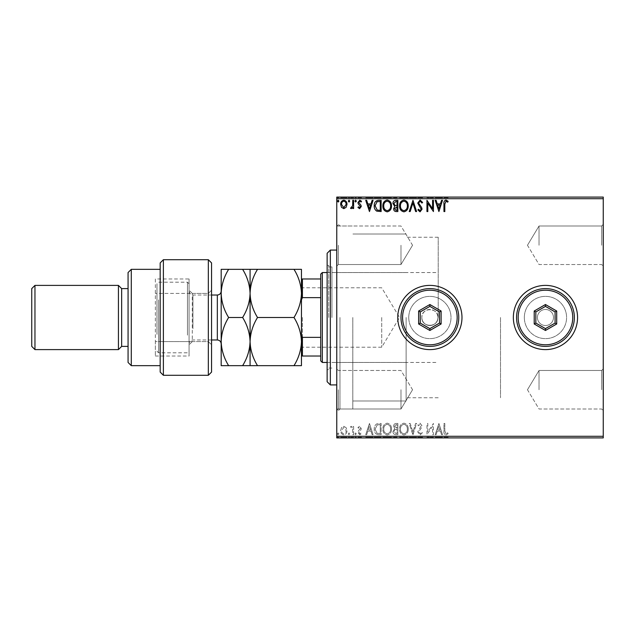 <?xml version="1.0" encoding="UTF-8"?>
<svg xmlns="http://www.w3.org/2000/svg" width="635" height="635" viewBox="0 0 635 635"><rect width="100%" height="100%" fill="white"/><g stroke="black" fill="none" stroke-linecap="round" stroke-linejoin="round"><path stroke-width="0.48" stroke-dasharray="3.17 2.38" d="M336.764 317.5L336.764 412.218L336.764 317.5M339.971 317.5L339.971 409.003L339.971 317.5M603.25 245.261L603.25 224.393L603.25 245.261M601.647 245.261L601.647 225.996L601.647 245.261M539.036 245.261L539.036 225.996L539.036 245.261M603.25 389.739L603.25 368.872L603.25 389.739M601.647 389.739L601.647 370.475L601.647 389.739M539.036 389.739L539.036 370.475L539.036 389.739M336.764 245.261L336.764 224.393L336.764 245.261M338.368 245.261L338.368 264.525L338.368 245.261M336.764 389.739L336.764 410.607L336.764 389.739M338.368 389.739L338.368 409.003L338.368 389.739M421.846 317.5A8.025 8.025 0 0 0 429.871 325.525A8.025 8.025 0 0 0 437.904 317.5A8.025 8.025 0 0 1 429.871 325.525A8.025 8.025 0 0 1 421.846 317.5C421.346 327.843 438.388 327.874 437.904 317.5C438.396 327.843 421.362 327.874 421.846 317.5C421.346 307.149 438.396 307.142 437.904 317.5C438.396 307.149 421.354 307.142 421.846 317.5A8.025 8.025 0 0 1 429.871 309.475A8.025 8.025 0 0 1 437.904 317.5A8.025 8.025 0 0 0 429.871 309.475A8.025 8.025 0 0 0 421.846 317.5M408.75 317.5A21.13 21.13 0 0 0 429.871 338.63A21.13 21.13 0 0 0 451.001 317.5A21.13 21.13 0 0 1 429.871 338.63A21.13 21.13 0 0 1 408.75 317.5A21.13 21.13 0 0 0 429.871 338.63A21.13 21.13 0 0 0 451.001 317.5A21.13 21.13 0 0 1 429.871 338.63A21.13 21.13 0 0 1 408.75 317.5A21.13 21.13 0 0 1 429.871 296.37A21.13 21.13 0 0 1 451.001 317.5A21.13 21.13 0 0 0 429.871 296.37A21.13 21.13 0 0 0 408.75 317.5A21.13 21.13 0 0 1 429.871 296.37A21.13 21.13 0 0 1 451.001 317.5A21.13 21.13 0 0 0 429.871 296.37A21.13 21.13 0 0 0 408.75 317.5M524.335 317.5A21.13 21.13 0 0 0 545.457 338.63A21.13 21.13 0 0 0 566.587 317.5A21.13 21.13 0 0 1 545.457 338.63A21.13 21.13 0 0 1 524.335 317.5A21.13 21.13 0 0 0 545.457 338.63A21.13 21.13 0 0 0 566.587 317.5A21.13 21.13 0 0 1 545.457 338.63A21.13 21.13 0 0 1 524.335 317.5A21.13 21.13 0 0 1 545.457 296.37A21.13 21.13 0 0 1 566.587 317.5A21.13 21.13 0 0 0 545.457 296.37A21.13 21.13 0 0 0 524.335 317.5A21.13 21.13 0 0 1 545.457 296.37A21.13 21.13 0 0 1 566.587 317.5A21.13 21.13 0 0 0 545.457 296.37A21.13 21.13 0 0 0 524.335 317.5M513.35 317.5A32.107 32.107 0 0 0 545.457 349.607A32.107 32.107 0 0 0 577.564 317.5A32.107 32.107 0 0 1 545.457 349.607A32.107 32.107 0 0 1 513.35 317.5A32.107 32.107 0 0 1 545.457 285.393A32.107 32.107 0 0 1 577.564 317.5A32.107 32.107 0 0 1 545.457 349.607A32.107 32.107 0 0 1 513.35 317.5A32.107 32.107 0 0 1 545.457 285.393A32.107 32.107 0 0 1 577.564 317.5A32.107 32.107 0 0 0 545.457 285.393A32.107 32.107 0 0 0 513.35 317.5M397.764 317.5A32.107 32.107 0 0 0 429.871 349.607A32.107 32.107 0 0 0 461.978 317.5A32.107 32.107 0 0 1 429.871 349.607A32.107 32.107 0 0 1 397.764 317.5A32.107 32.107 0 0 1 429.871 285.393A32.107 32.107 0 0 1 461.978 317.5A32.107 32.107 0 0 1 429.871 349.607A32.107 32.107 0 0 1 397.764 317.5A32.107 32.107 0 0 1 429.871 285.393A32.107 32.107 0 0 1 461.978 317.5A32.107 32.107 0 0 0 429.871 285.393A32.107 32.107 0 0 0 397.764 317.5M553.482 317.5A8.025 8.025 0 0 1 545.457 325.525A8.025 8.025 0 0 1 537.432 317.5A8.025 8.025 0 0 0 545.457 325.525A8.025 8.025 0 0 0 553.482 317.5A8.025 8.025 0 0 0 545.457 309.475A8.025 8.025 0 0 0 537.432 317.5A8.025 8.025 0 0 1 545.457 309.475A8.025 8.025 0 0 1 553.482 317.5M400.979 245.261L400.979 264.525L400.979 245.261M400.979 389.739L400.979 409.003L400.979 389.739M406.114 317.5L406.114 400.979L406.114 317.5M500.507 317.5L500.507 397.764L500.507 317.5M352.814 317.5L352.814 409.003L352.814 317.5M346.154 437.904L340.654 437.904L346.996 437.904L346.154 437.904L346.154 437.261L343.821 437.261L343.821 437.904L346.131 437.904L343.821 437.904L343.821 437.261L341.495 437.261L341.495 437.904L341.519 437.261L340.654 437.261L340.654 437.904M353.624 437.904L350.591 437.904L353.624 437.904L353.624 437.261L353.624 437.904M359.608 437.904L361.545 437.904L358.807 437.904L361.259 437.904L359.608 437.904L359.608 437.261L357.942 437.261L357.942 437.904L357.942 437.261L358.45 437.261L358.45 437.904M378.523 437.904L374.221 437.904L378.523 437.904L378.523 437.261L381.135 437.261L381.135 437.904L381.135 437.261L376.761 437.261L376.761 437.904M397.851 437.904L392.954 437.904L397.851 437.904L397.851 437.261L397.851 437.904M412.98 437.904L409.234 437.904L412.98 437.904L412.98 437.261L416.576 437.261L416.576 437.904M433.253 437.261L426.95 437.261L432.57 437.261L432.57 437.904L426.95 437.904L432.57 437.904L432.57 437.261L433.435 437.261L433.253 437.904M444.817 437.904L448.127 437.904L444.817 437.904L444.817 437.261L444.817 437.904M603.25 436.293L336.764 436.293L336.764 437.904L603.25 437.904L603.25 197.096L336.764 197.096L336.764 198.707L603.25 198.707M438.912 437.904L435.166 437.904L442.508 437.904L438.912 437.904L438.912 437.261L438.761 437.904M420.1 437.904L422.632 437.904L417.727 437.904L420.1 437.904L420.1 437.261L422.632 437.261L422.632 437.904M408.226 437.904L399.582 437.904L408.226 437.904L408.226 437.261L403.955 437.261L403.955 437.904M391.509 437.904L382.865 437.904L391.509 437.904L391.509 437.261L387.239 437.261L387.239 437.904M369.467 437.904L365.72 437.904L373.07 437.904L369.467 437.904L369.467 437.261L369.324 437.904M356.354 437.904L354.917 437.904L356.354 437.904L356.354 437.261L355.64 437.261L355.64 437.904L355.64 437.261L354.917 437.261L354.917 437.904M349.734 437.904L348.29 437.904L349.734 437.904L349.734 437.261L349.012 437.261L349.012 437.904L349.012 437.261L348.29 437.261L348.29 437.904M338.923 437.904L337.487 437.904L338.923 437.904L338.923 437.261L338.201 437.261L338.201 437.904L338.201 437.261L337.487 437.261L337.487 437.904M346.154 197.096L340.654 197.096L346.996 197.096L346.154 197.096L346.154 197.739L343.821 197.739L343.821 197.096L346.131 197.096L343.821 197.096L343.821 197.739L341.495 197.739L341.495 197.096L341.519 197.739L340.654 197.739L340.654 197.096M353.624 197.096L350.591 197.096L353.624 197.096L353.624 197.739L353.624 197.096M359.608 197.096L361.545 197.096L358.807 197.096L361.259 197.096L359.608 197.096L359.608 197.739L357.942 197.739L357.942 197.096L357.942 197.739L358.45 197.739L358.45 197.096M378.523 197.096L374.221 197.096L378.523 197.096L378.523 197.739L381.135 197.739L381.135 197.096L381.135 197.739L376.761 197.739L376.761 197.096M397.851 197.096L392.954 197.096L397.851 197.096L397.851 197.739L397.851 197.096M412.98 197.096L409.234 197.096L412.98 197.096L412.98 197.739L416.576 197.739L416.576 197.096M433.253 197.739L426.95 197.739L432.57 197.739L432.57 197.096L426.95 197.096L432.57 197.096L432.57 197.739L433.435 197.739L433.253 197.096M444.817 197.096L448.127 197.096L444.817 197.096L444.817 197.739L444.817 197.096M438.912 197.096L435.166 197.096L442.508 197.096L438.912 197.096L438.912 197.739L438.761 197.096M420.1 197.096L422.632 197.096L417.727 197.096L420.1 197.096L420.1 197.739L422.632 197.739L422.632 197.096M408.226 197.096L399.582 197.096L408.226 197.096L408.226 197.739L403.955 197.739L403.955 197.096M391.509 197.096L382.865 197.096L391.509 197.096L391.509 197.739L387.239 197.739L387.239 197.096M369.467 197.096L365.72 197.096L373.07 197.096L369.467 197.096L369.467 197.739L369.324 197.096M356.354 197.096L354.917 197.096L356.354 197.096L356.354 197.739L355.64 197.739L355.64 197.096L355.64 197.739L354.917 197.739L354.917 197.096M349.734 197.096L348.29 197.096L349.734 197.096L349.734 197.739L349.012 197.739L349.012 197.096L349.012 197.739L348.29 197.739L348.29 197.096M338.923 197.096L337.487 197.096L338.923 197.096L338.923 197.739L338.201 197.739L338.201 197.096L338.201 197.739L337.487 197.739L337.487 197.096M346.154 427.696L343.821 426.331L341.495 427.688L340.654 430.609C340.63 432.935 341.686 434.348 343.821 434.832C345.956 434.348 347.012 432.935 346.996 430.609L346.154 427.696L343.821 426.331L341.495 427.688L340.654 430.609C340.63 432.935 341.686 434.348 343.821 434.832C345.956 434.348 347.012 432.935 346.996 430.609L346.154 427.696M353.624 434.689L353.624 426.474L352.758 426.474L352.758 427.688L351.25 426.331L350.591 426.617L351.004 427.49L352.623 429.109L352.758 434.689L353.624 434.689L353.624 426.474L352.758 426.474L352.758 427.688L351.25 426.331L350.591 426.617L352.623 429.109L352.758 434.689L353.624 434.689M359.608 426.331L357.942 427.506L358.45 428.204L359.553 427.339L360.394 428.45L358.227 431.189L357.942 432.459L359.767 434.832L361.545 433.721L361.045 432.959L359.862 433.824L358.807 432.506L360.982 429.752L361.259 428.49L359.608 426.331L357.942 427.506L358.45 428.204L359.553 427.339L360.394 428.45L358.227 431.189L357.942 432.459L359.767 434.832L361.545 433.721L361.045 432.959L359.862 433.824L358.807 432.506L360.982 429.752L361.259 428.49L359.608 426.331M378.523 434.689L381.135 434.689L381.135 423.45L376.761 423.855C374.936 425.125 374.094 426.911 374.221 429.212C374.094 432.459 375.531 434.284 378.523 434.689L381.135 434.689L381.135 423.45L376.761 423.855C374.936 425.125 374.094 426.911 374.221 429.212C374.094 432.459 375.531 434.284 378.523 434.689M397.851 434.689L397.851 423.45L396.264 423.45C394.549 423.537 393.684 424.466 393.668 426.236L394.724 428.625L392.954 431.498C392.962 433.356 393.843 434.419 395.605 434.689L397.851 434.689L397.851 423.45L396.264 423.45C394.549 423.537 393.684 424.466 393.668 426.236L394.724 428.625L392.954 431.498C392.962 433.356 393.843 434.419 395.605 434.689L397.851 434.689M412.98 434.689L416.576 423.45L415.639 423.45L412.901 431.975L410.17 423.45L409.234 423.45L412.829 434.689L416.576 423.45L415.639 423.45L412.901 431.975L410.17 423.45L409.234 423.45L412.98 434.689M432.57 434.689L433.435 434.689L433.435 423.45L427.815 431.832L427.815 423.45L426.95 423.45L426.95 434.689L432.57 426.331L432.57 434.689L433.435 434.689L433.435 423.45L427.815 431.832L427.815 423.45L426.95 423.45L426.95 434.689L432.57 426.331L432.57 434.689M444.817 430.927L444.817 423.45L443.952 423.45L443.952 431.038C443.603 433.078 444.294 434.396 446.008 434.975L448.127 433.681L447.691 432.816L446.016 433.824L444.817 430.927L444.817 423.45L443.952 423.45L443.952 431.038C443.603 433.078 444.294 434.396 446.008 434.975L448.127 433.681L447.691 432.816L446.016 433.824L444.817 430.927M336.764 436.293L336.764 198.707M438.912 423.45L435.166 434.689L436.102 434.689L437.261 431.086L440.412 431.086L441.571 434.689L442.508 434.689L438.912 423.45L435.166 434.689L436.102 434.689L437.261 431.086L440.412 431.086L441.571 434.689L442.508 434.689L438.912 423.45M420.1 434.975L422.632 432.522L421.926 431.951L420.164 433.824L418.592 431.919L421.608 427.498L422.053 425.783L420.045 423.164L417.878 425.069L418.552 425.76L420.053 424.315L421.188 425.736L417.727 431.935L420.1 434.975L422.632 432.522L421.926 431.951L420.164 433.824L418.592 431.919L421.608 427.498L422.053 425.783L420.045 423.164L417.878 425.069L418.552 425.76L420.053 424.315L421.188 425.736L417.727 431.935L420.1 434.975M408.226 429.117C408.289 425.918 406.86 423.926 403.955 423.164C400.979 423.855 399.518 425.823 399.582 429.069C399.526 432.276 400.963 434.245 403.884 434.975C406.821 434.269 408.265 432.316 408.226 429.117C408.289 425.918 406.86 423.926 403.955 423.164C400.979 423.855 399.518 425.823 399.582 429.069C399.526 432.276 400.963 434.245 403.884 434.975C406.821 434.269 408.265 432.316 408.226 429.117M391.509 429.117C391.573 425.918 390.152 423.926 387.239 423.164C384.27 423.855 382.81 425.823 382.865 429.069C382.81 432.276 384.246 434.245 387.175 434.975C390.104 434.269 391.549 432.316 391.509 429.117C391.573 425.918 390.152 423.926 387.239 423.164C384.27 423.855 382.81 425.823 382.865 429.069C382.81 432.276 384.246 434.245 387.175 434.975C390.104 434.269 391.549 432.316 391.509 429.117M369.467 423.45L365.72 434.689L366.665 434.689L367.816 431.086L370.975 431.086L372.126 434.689L373.07 434.689L369.467 423.45L365.72 434.689L366.665 434.689L367.816 431.086L370.975 431.086L372.126 434.689L373.07 434.689L369.467 423.45M356.354 433.895L355.64 432.959L354.917 433.895L355.64 434.832L356.354 433.895L355.64 432.959L354.917 433.895L355.64 434.832L356.354 433.895M349.734 433.895L349.012 432.959L348.29 433.895L349.012 434.832L349.734 433.895L349.012 432.959L348.29 433.895L349.012 434.832L349.734 433.895M338.923 433.895L338.201 432.959L337.487 433.895L338.201 434.832L338.923 433.895L338.201 432.959L337.487 433.895L338.201 434.832L338.923 433.895M437.626 429.935L438.841 426.164L440.047 429.935L437.626 429.935L438.841 426.164L440.047 429.935L437.626 429.935M403.916 433.824C401.542 433.245 400.383 431.657 400.439 429.062C400.399 426.498 401.558 424.91 403.916 424.315C406.265 424.942 407.408 426.537 407.36 429.117C407.4 431.673 406.249 433.245 403.916 433.824C401.542 433.245 400.383 431.657 400.439 429.062C400.399 426.498 401.558 424.91 403.916 424.315C406.265 424.942 407.408 426.537 407.36 429.117C407.4 431.673 406.249 433.245 403.916 433.824M395.176 429.49L396.986 429.355L396.986 433.538L395.994 433.538L393.819 431.498L395.176 429.49L396.986 429.355L396.986 433.538L395.994 433.538L393.819 431.498L395.176 429.49M394.533 426.26L396.089 424.609L396.986 424.609L396.986 428.204L394.533 426.26L396.089 424.609L396.986 424.609L396.986 428.204L394.533 426.26M387.207 433.824C384.834 433.245 383.675 431.657 383.73 429.062C383.691 426.498 384.85 424.91 387.207 424.315C389.549 424.942 390.7 426.537 390.644 429.117C390.684 431.673 389.541 433.245 387.207 433.824C384.834 433.245 383.675 431.657 383.73 429.062C383.691 426.498 384.85 424.91 387.207 424.315C389.549 424.942 390.7 426.537 390.644 429.117C390.684 431.673 389.541 433.245 387.207 433.824M379.706 424.609L380.27 424.609L380.27 433.538L377.031 433.253L375.087 429.212L377.222 424.918L380.27 424.609L380.27 433.538L377.031 433.253L375.087 429.212L377.222 424.918L379.706 424.609M368.189 429.935L369.395 426.164L370.602 429.935L368.189 429.935L369.395 426.164L370.602 429.935L368.189 429.935M343.821 433.824C342.249 433.419 341.479 432.348 341.519 430.609L343.821 427.339L346.131 430.609C346.17 432.356 345.4 433.419 343.821 433.824C342.249 433.419 341.479 432.348 341.519 430.609L343.821 427.339L346.131 430.609C346.17 432.356 345.4 433.419 343.821 433.824M443.952 197.739L446.008 197.739L443.952 197.739L443.952 197.096M448.127 197.739L446.016 197.739L446.008 197.096L446.016 197.739L448.127 197.739L448.127 197.096M447.691 197.739L447.691 197.096M446.58 197.739L446.58 197.096M438.761 197.739L435.166 197.739L435.166 197.096M435.166 197.739L436.102 197.739L436.102 197.096M436.102 197.739L437.261 197.739L437.261 197.096M437.261 197.739L440.412 197.739L440.412 197.096M440.412 197.739L441.571 197.739L441.571 197.096M441.571 197.739L442.508 197.739L442.508 197.096M442.508 197.739L438.912 197.739M437.626 197.739L440.047 197.739L437.626 197.739L437.626 197.096L440.047 197.096L437.626 197.096M438.841 197.739L438.841 197.096M440.047 197.739L440.047 197.096M427.815 197.739L427.815 197.096L427.815 197.739M426.95 197.739L426.95 197.096L426.95 197.739M427.149 197.739L427.149 197.096M422.632 197.739L421.926 197.739L421.926 197.096M421.926 197.739L420.164 197.739L420.164 197.096M420.164 197.739L418.592 197.739L418.592 197.096M418.592 197.739L418.878 197.096M418.878 197.739L421.608 197.739L421.608 197.096M421.608 197.739L422.053 197.096M422.053 197.739L420.045 197.739L420.045 197.096L420.053 197.739L417.878 197.739L417.878 197.096M417.878 197.739L418.552 197.739L418.552 197.096M418.552 197.739L421.188 197.739L421.188 197.096M421.188 197.739L420.664 197.739L420.664 197.096M420.664 197.739L419.6 197.739L419.6 197.096M419.6 197.739L417.727 197.739L417.727 197.096M417.727 197.739L420.1 197.739M416.576 197.739L415.639 197.739L415.639 197.096M415.639 197.739L412.901 197.739L412.901 197.096M412.901 197.739L410.17 197.739L410.17 197.096M410.17 197.739L409.234 197.739L409.234 197.096M409.234 197.739L412.829 197.739L412.829 197.096M403.955 197.739L399.582 197.739L399.582 197.096M399.582 197.739L403.884 197.739L403.884 197.096L407.36 197.096L403.916 197.096L403.916 197.739L408.226 197.739M403.916 197.739L400.439 197.739L407.36 197.739L403.916 197.739L403.916 197.096M400.439 197.739L400.439 197.096M407.36 197.739L407.36 197.096M393.668 197.739L397.851 197.739L393.668 197.739L393.668 197.096M394.724 197.739L394.724 197.096M392.954 197.739L392.954 197.096M395.605 197.739L395.605 197.096M395.176 197.739L396.986 197.739L393.819 197.739L396.55 197.096L394.533 197.096L396.986 197.096L395.176 197.096M394.533 197.739L396.986 197.739L394.533 197.739L394.533 197.096M396.089 197.739L396.089 197.096M396.986 197.739L396.986 197.096L396.986 197.739M396.542 197.739L396.542 197.096L396.55 197.739M393.819 197.739L393.819 197.096M395.994 197.739L395.994 197.096M387.239 197.739L382.865 197.739L382.865 197.096M382.865 197.739L387.175 197.739L387.175 197.096L390.644 197.096L387.207 197.096L387.207 197.739L391.509 197.739M387.207 197.739L383.73 197.739L390.644 197.739L387.207 197.739L387.207 197.096M383.73 197.739L383.73 197.096M390.644 197.739L390.644 197.096M376.761 197.739L374.221 197.739L374.221 197.096M374.221 197.739L378.523 197.739M379.706 197.739L375.087 197.739L379.706 197.739L379.706 197.096L380.27 197.096L375.087 197.096L379.706 197.096M380.27 197.739L380.27 197.096L380.27 197.739M377.222 197.739L377.222 197.096M375.087 197.739L375.087 197.096M377.031 197.739L377.031 197.096M369.324 197.739L365.72 197.739L365.72 197.096M365.72 197.739L366.665 197.739L366.665 197.096M366.665 197.739L367.816 197.739L367.816 197.096M367.816 197.739L370.975 197.739L370.975 197.096M370.975 197.739L372.126 197.739L372.126 197.096M372.126 197.739L373.07 197.739L373.07 197.096M373.07 197.739L369.467 197.739M368.189 197.739L370.602 197.739L368.189 197.739L368.189 197.096L370.602 197.096L368.189 197.096M369.395 197.739L369.395 197.096M370.602 197.739L370.602 197.096M358.45 197.739L359.553 197.739L359.553 197.096M359.553 197.739L360.394 197.739L360.394 197.096M360.394 197.739L360.188 197.096M360.188 197.739L358.227 197.739L358.227 197.096M358.227 197.739L359.767 197.739L359.767 197.096M359.767 197.739L361.545 197.739L361.545 197.096M361.545 197.739L361.045 197.096M361.045 197.739L359.862 197.739L359.862 197.096M359.862 197.739L358.807 197.739L358.807 197.096M358.807 197.739L359.013 197.096M359.013 197.739L359.934 197.739L359.934 197.096M359.934 197.739L360.982 197.739L360.982 197.096M360.982 197.739L361.259 197.096M361.259 197.739L359.608 197.739M354.917 197.739L356.354 197.739M351.25 197.739L353.624 197.739L352.758 197.739L352.758 197.096L352.758 197.739L351.25 197.739L351.25 197.096M350.591 197.739L350.591 197.096M351.004 197.739L351.004 197.096M351.393 197.739L351.393 197.096M352.623 197.739L352.623 197.096M352.758 197.739L352.758 197.096M348.29 197.739L349.734 197.739M340.654 197.739L346.996 197.739L346.996 197.096M346.996 197.739L346.154 197.739M343.821 197.739L346.131 197.739L343.821 197.739L343.821 197.096L343.821 197.739M346.131 197.739L346.131 197.096M337.487 197.739L338.923 197.739M444.817 204.073L444.817 211.55L443.952 211.55L443.952 203.962C443.603 201.922 444.294 200.604 446.008 200.025L448.127 201.319L447.691 202.184L446.016 201.176L444.817 204.073M438.912 211.55L435.166 200.311L436.102 200.311L437.261 203.914L440.412 203.914L441.571 200.311L442.508 200.311L438.912 211.55M437.626 205.065L438.841 208.836L440.047 205.065L437.626 205.065M432.57 200.311L433.435 200.311L433.435 211.55L427.815 203.168L427.815 211.55L426.95 211.55L426.95 200.311L432.57 208.669L432.57 200.311M420.1 200.025L422.632 202.478L421.926 203.049L420.164 201.176L418.592 203.081L421.608 207.502L422.053 209.217L420.045 211.836L417.878 209.931L418.552 209.24L420.053 210.685L421.188 209.264L417.727 203.065L420.1 200.025M412.98 200.311L416.576 211.55L415.639 211.55L412.901 203.025L410.17 211.55L409.234 211.55L412.98 200.311M408.226 205.883C408.289 209.082 406.86 211.074 403.955 211.836C400.979 211.145 399.518 209.177 399.582 205.93C399.526 202.724 400.963 200.755 403.884 200.025C406.821 200.731 408.265 202.684 408.226 205.883M403.916 201.176C401.542 201.755 400.383 203.343 400.439 205.938C400.399 208.502 401.558 210.09 403.916 210.685C406.265 210.058 407.408 208.463 407.36 205.883C407.4 203.327 406.249 201.755 403.916 201.176M397.851 200.311L397.851 211.55L396.264 211.55C394.549 211.463 393.684 210.534 393.668 208.764L394.724 206.375L392.954 203.502C392.962 201.644 393.843 200.581 395.605 200.311L397.851 200.311M395.176 205.51L396.986 205.645L396.986 201.462L395.994 201.462L393.819 203.502L395.176 205.51M394.533 208.74L396.089 210.391L396.986 210.391L396.986 206.796L394.533 208.74M391.509 205.883C391.573 209.082 390.152 211.074 387.239 211.836C384.27 211.145 382.81 209.177 382.865 205.93C382.81 202.724 384.246 200.755 387.175 200.025C390.104 200.731 391.549 202.684 391.509 205.883M387.207 201.176C384.834 201.755 383.675 203.343 383.73 205.938C383.691 208.502 384.85 210.09 387.207 210.685C389.549 210.058 390.7 208.463 390.644 205.883C390.684 203.327 389.541 201.755 387.207 201.176M378.523 200.311L381.135 200.311L381.135 211.55L376.761 211.145C374.936 209.875 374.094 208.09 374.221 205.788C374.094 202.541 375.531 200.716 378.523 200.311M379.706 210.391L380.27 210.391L380.27 201.462L377.031 201.747L375.087 205.788L377.222 210.082L379.706 210.391M369.467 211.55L365.72 200.311L366.665 200.311L367.816 203.914L370.975 203.914L372.126 200.311L373.07 200.311L369.467 211.55M368.189 205.065L369.395 208.836L370.602 205.065L368.189 205.065M359.608 208.669L357.942 207.494L358.45 206.796L359.553 207.661L360.394 206.55L358.227 203.811L357.942 202.541L359.767 200.168L361.545 201.279L361.045 202.041L359.862 201.176L358.807 202.494L360.982 205.248L361.259 206.51L359.608 208.669M356.354 201.105L355.64 202.041L354.917 201.105L355.64 200.168L356.354 201.105M353.624 200.311L353.624 208.526L352.758 208.526L352.758 207.312L351.25 208.669L350.591 208.383L351.004 207.51L352.623 205.891L352.758 200.311L353.624 200.311M349.734 201.105L349.012 202.041L348.29 201.105L349.012 200.168L349.734 201.105M346.154 207.304L343.821 208.669L341.495 207.312L340.654 204.391C340.63 202.065 341.686 200.652 343.821 200.168C345.956 200.652 347.012 202.065 346.996 204.391L346.154 207.304M343.821 201.176C342.249 201.581 341.479 202.652 341.519 204.391L343.821 207.661L346.131 204.391C346.17 202.644 345.4 201.581 343.821 201.176M338.923 201.105L338.201 202.041L337.487 201.105L338.201 200.168L338.923 201.105M443.952 437.261L446.008 437.261L443.952 437.261L443.952 437.904M448.127 437.261L446.016 437.261L446.008 437.904L446.016 437.261L448.127 437.261L448.127 437.904M447.691 437.261L447.691 437.904M446.58 437.261L446.58 437.904M438.761 437.261L435.166 437.261L435.166 437.904M435.166 437.261L436.102 437.261L436.102 437.904M436.102 437.261L437.261 437.261L437.261 437.904M437.261 437.261L440.412 437.261L440.412 437.904M440.412 437.261L441.571 437.261L441.571 437.904M441.571 437.261L442.508 437.261L442.508 437.904M442.508 437.261L438.912 437.261M437.626 437.261L440.047 437.261L437.626 437.261L437.626 437.904L440.047 437.904L437.626 437.904M438.841 437.261L438.841 437.904M440.047 437.261L440.047 437.904M427.815 437.261L427.815 437.904L427.815 437.261M426.95 437.261L426.95 437.904L426.95 437.261M427.149 437.261L427.149 437.904M422.632 437.261L421.926 437.261L421.926 437.904M421.926 437.261L420.164 437.261L420.164 437.904M420.164 437.261L418.592 437.261L418.592 437.904M418.592 437.261L418.878 437.904M418.878 437.261L421.608 437.261L421.608 437.904M421.608 437.261L422.053 437.904M422.053 437.261L420.045 437.261L420.045 437.904L420.053 437.261L417.878 437.261L417.878 437.904M417.878 437.261L418.552 437.261L418.552 437.904M418.552 437.261L421.188 437.261L421.188 437.904M421.188 437.261L420.664 437.261L420.664 437.904M420.664 437.261L419.6 437.261L419.6 437.904M419.6 437.261L417.727 437.261L417.727 437.904M417.727 437.261L420.1 437.261M416.576 437.261L415.639 437.261L415.639 437.904M415.639 437.261L412.901 437.261L412.901 437.904M412.901 437.261L410.17 437.261L410.17 437.904M410.17 437.261L409.234 437.261L409.234 437.904M409.234 437.261L412.829 437.261L412.829 437.904M403.955 437.261L399.582 437.261L399.582 437.904M399.582 437.261L403.884 437.261L403.884 437.904L407.36 437.904L403.916 437.904L403.916 437.261L408.226 437.261M403.916 437.261L400.439 437.261L407.36 437.261L403.916 437.261L403.916 437.904M400.439 437.261L400.439 437.904M407.36 437.261L407.36 437.904M393.668 437.261L397.851 437.261L393.668 437.261L393.668 437.904M394.724 437.261L394.724 437.904M392.954 437.261L392.954 437.904M395.605 437.261L395.605 437.904M395.176 437.261L396.986 437.261L393.819 437.261L396.55 437.904L394.533 437.904L396.986 437.904L395.176 437.904M394.533 437.261L396.986 437.261L394.533 437.261L394.533 437.904M396.089 437.261L396.089 437.904M396.986 437.261L396.986 437.904L396.986 437.261M396.542 437.261L396.542 437.904L396.55 437.261M393.819 437.261L393.819 437.904M395.994 437.261L395.994 437.904M387.239 437.261L382.865 437.261L382.865 437.904M382.865 437.261L387.175 437.261L387.175 437.904L390.644 437.904L387.207 437.904L387.207 437.261L391.509 437.261M387.207 437.261L383.73 437.261L390.644 437.261L387.207 437.261L387.207 437.904M383.73 437.261L383.73 437.904M390.644 437.261L390.644 437.904M376.761 437.261L374.221 437.261L374.221 437.904M374.221 437.261L378.523 437.261M379.706 437.261L375.087 437.261L379.706 437.261L379.706 437.904L380.27 437.904L375.087 437.904L379.706 437.904M380.27 437.261L380.27 437.904L380.27 437.261M377.222 437.261L377.222 437.904M375.087 437.261L375.087 437.904M377.031 437.261L377.031 437.904M369.324 437.261L365.72 437.261L365.72 437.904M365.72 437.261L366.665 437.261L366.665 437.904M366.665 437.261L367.816 437.261L367.816 437.904M367.816 437.261L370.975 437.261L370.975 437.904M370.975 437.261L372.126 437.261L372.126 437.904M372.126 437.261L373.07 437.261L373.07 437.904M373.07 437.261L369.467 437.261M368.189 437.261L370.602 437.261L368.189 437.261L368.189 437.904L370.602 437.904L368.189 437.904M369.395 437.261L369.395 437.904M370.602 437.261L370.602 437.904M358.45 437.261L359.553 437.261L359.553 437.904M359.553 437.261L360.394 437.261L360.394 437.904M360.394 437.261L360.188 437.904M360.188 437.261L358.227 437.261L358.227 437.904M358.227 437.261L359.767 437.261L359.767 437.904M359.767 437.261L361.545 437.261L361.545 437.904M361.545 437.261L361.045 437.904M361.045 437.261L359.862 437.261L359.862 437.904M359.862 437.261L358.807 437.261L358.807 437.904M358.807 437.261L359.013 437.904M359.013 437.261L359.934 437.261L359.934 437.904M359.934 437.261L360.982 437.261L360.982 437.904M360.982 437.261L361.259 437.904M361.259 437.261L359.608 437.261M354.917 437.261L356.354 437.261M351.25 437.261L353.624 437.261L352.758 437.261L352.758 437.904L352.758 437.261L351.25 437.261L351.25 437.904M350.591 437.261L350.591 437.904M351.004 437.261L351.004 437.904M351.393 437.261L351.393 437.904M352.623 437.261L352.623 437.904M352.758 437.261L352.758 437.904M348.29 437.261L349.734 437.261M340.654 437.261L346.996 437.261L346.996 437.904M346.996 437.261L346.154 437.261M343.821 437.261L346.131 437.261L343.821 437.261L343.821 437.904L343.821 437.261M346.131 437.261L346.131 437.904M337.487 437.261L338.923 437.261M327.128 253.286L327.128 381.714M330.343 384.921L330.343 250.079M331.946 317.5L331.946 266.93L331.946 317.5M328.74 317.5L328.74 265.327L328.74 317.5M327.128 317.5L327.128 369.673L327.128 317.5M301.45 317.5L301.45 348.163L301.45 317.5M302.411 317.5L302.411 347.202L302.411 317.5M381.714 317.5L381.714 347.202L381.714 317.5M322.318 362.45L322.318 272.55M320.707 274.153L320.707 360.847M438.221 317.5L438.221 237.236L438.221 317.5M301.45 335.153L301.45 299.847L301.45 356.029L302.411 356.029L302.411 337.36L301.45 335.153L301.45 356.029M320.707 278.971L301.45 278.971L301.45 299.847L302.411 297.64L302.411 278.971M320.707 337.36L302.411 337.36M320.707 297.64L302.411 297.64M320.707 356.029L302.411 356.029M301.45 299.847L301.45 278.971M211.55 372.078L211.55 262.922M163.386 375.293L163.386 341.582L208.336 341.582L208.336 375.293M208.336 341.582L211.55 344.789L208.336 341.582L192.286 341.582L192.286 293.418L208.336 293.418L208.336 341.582M192.286 293.418L189.071 290.211L192.286 293.418L155.361 293.418L208.336 293.418L211.55 290.211L208.336 293.418L208.336 259.707M189.071 278.971L189.071 344.789L192.286 341.582L155.361 341.582L155.361 278.971L189.071 278.971L189.071 356.029L189.071 344.789L192.286 341.582M128.072 272.55L128.072 362.45M131.278 365.657L131.278 269.343M121.65 288.608L121.65 346.392M118.435 285.393L118.435 349.607M31.75 288.608L31.75 346.392M34.957 349.607L34.957 285.393M155.361 278.971L155.361 356.029L155.361 341.582L160.179 341.582L160.179 365.657L160.179 262.922M163.386 293.418L163.386 259.707M163.386 341.582L160.179 341.582L160.179 372.078M128.072 317.5L128.072 346.392L128.072 317.5M189.071 300.641L189.071 351.211L189.071 300.641M187.468 335.161L187.468 282.186L187.468 335.161M156.964 334.359L156.964 283.789L156.964 334.359M158.575 299.839L158.575 352.814L158.575 299.839M221.178 330.66L221.178 291.171L221.178 330.66M189.071 304.34L189.071 343.829L189.071 304.34M293.997 269.343L301.45 269.343L301.45 293.418C301.149 284.917 298.664 276.884 293.997 269.343L257.524 269.343C252.857 276.9 250.373 284.924 250.079 293.418C250.373 301.927 252.857 309.951 257.524 317.5L293.997 317.5C298.672 309.943 301.149 301.919 301.45 293.418L301.45 341.582C301.165 333.121 298.68 325.096 293.997 317.5M250.079 269.343L250.079 293.418C249.777 284.909 247.293 276.884 242.626 269.343L257.524 269.343M293.997 365.657C298.656 358.164 301.133 350.139 301.45 341.582L301.45 365.657L242.626 365.657C247.285 358.164 249.769 350.139 250.079 341.582C250.357 350.036 252.841 358.061 257.524 365.657M257.524 317.5C252.873 325.001 250.388 333.026 250.079 341.582L250.079 365.657M250.079 293.418L250.079 341.582C249.793 333.121 247.309 325.096 242.626 317.5C247.301 309.943 249.777 301.911 250.079 293.418M228.632 365.657C223.949 358.061 221.464 350.036 221.178 341.582C221.488 333.026 223.972 325.001 228.632 317.5C223.965 309.959 221.48 301.935 221.178 293.418C221.472 284.924 223.957 276.9 228.632 269.343L221.178 269.343L221.178 365.657L242.626 365.657M228.632 317.5L242.626 317.5M228.632 269.343L242.626 269.343M574.357 317.5A28.892 28.892 0 0 0 545.457 288.608A28.892 28.892 0 0 0 516.565 317.5A28.892 28.892 0 0 0 545.457 346.392A28.892 28.892 0 0 0 574.357 317.5M555.093 311.936L545.457 306.38L535.829 311.936L535.829 323.064L545.457 328.62L555.093 323.064L555.093 311.936M458.772 317.5A28.892 28.892 0 0 0 429.871 288.608A28.892 28.892 0 0 0 400.979 317.5A28.892 28.892 0 0 0 429.871 346.392A28.892 28.892 0 0 0 458.772 317.5M439.507 311.936L429.871 306.38L420.243 311.936L420.243 323.064L429.871 328.62L439.507 323.064L439.507 311.936M420.306 197.739L420.306 197.096M396.264 197.739L396.264 197.096M379.436 197.739L379.436 197.096M379.341 197.739L379.341 197.096M359.323 197.739L359.323 197.096M420.306 437.261L420.306 437.904M396.264 437.261L396.264 437.904M379.436 437.261L379.436 437.904M379.341 437.261L379.341 437.904M359.323 437.261L359.323 437.904M217.329 295.029L217.329 339.971M192.929 328.74L192.929 295.029L192.929 328.74M336.764 409.003L352.814 409.003L339.971 409.003L336.764 412.218M601.647 225.996L603.25 224.393L601.647 225.996L539.036 225.996L601.647 225.996M527.463 245.261L539.036 225.996L527.463 245.261L539.036 264.525L601.647 264.525L603.25 266.128L601.647 264.525L539.036 264.525L527.463 245.261M601.647 370.475L603.25 368.872L601.647 370.475L539.036 370.475L601.647 370.475M527.463 389.739L539.036 370.475L527.463 389.739L539.036 409.003L601.647 409.003L603.25 410.607L601.647 409.003L539.036 409.003L527.463 389.739M338.368 264.525L336.764 266.128L338.368 264.525L400.979 264.525L338.368 264.525M338.368 409.003L336.764 410.607L338.368 409.003L400.979 409.003L338.368 409.003M412.552 245.261L400.979 264.525L412.552 245.261L400.979 225.996L338.368 225.996L336.764 224.393L338.368 225.996L400.979 225.996L412.552 245.261M412.552 389.739L400.979 409.003L412.552 389.739L400.979 370.475L338.368 370.475L336.764 368.872L338.368 370.475L400.979 370.475L412.552 389.739M438.221 397.764L406.114 397.764M406.114 400.979L352.814 400.979L406.114 400.979M336.764 225.996L352.814 225.996L339.971 225.996L336.764 222.782M406.114 234.021L352.814 234.021L406.114 234.021M438.221 237.236L406.114 237.236M406.114 272.55L331.946 272.55M328.74 266.93L331.946 266.93M328.74 265.327L327.128 265.327M328.74 369.673L327.128 369.673M328.74 368.07L331.946 368.07M406.114 362.45L331.946 362.45M301.45 286.837L302.411 287.798L381.714 287.798L399.558 317.5L381.714 347.202L302.411 347.202L301.45 348.163M327.128 272.55L438.221 272.55M327.128 362.45L438.221 362.45M155.361 356.029L189.071 356.029M189.071 283.789L187.468 282.186L158.575 282.186L156.964 283.789M211.55 339.971L192.929 339.971C190.587 340.201 189.301 341.487 189.071 343.829M189.071 291.171C190.873 296.41 191.754 294.283 192.929 295.029L211.55 295.029M156.964 351.211L158.575 352.814L187.468 352.814L189.071 351.211"/><path stroke-width="0.95" d="M513.35 317.5A32.107 32.107 0 0 0 545.457 349.607A32.107 32.107 0 0 0 577.564 317.5A32.107 32.107 0 0 0 545.457 285.393A32.107 32.107 0 0 0 513.35 317.5M397.764 317.5A32.107 32.107 0 0 0 429.871 349.607A32.107 32.107 0 0 0 461.978 317.5A32.107 32.107 0 0 0 429.871 285.393A32.107 32.107 0 0 0 397.764 317.5M603.25 437.904L336.764 437.904L336.764 436.293L603.25 436.293L603.25 437.904M346.154 207.304L343.821 208.669L341.495 207.312L340.654 204.391C340.63 202.065 341.686 200.652 343.821 200.168C345.956 200.652 347.012 202.065 346.996 204.391L346.154 207.304M353.624 200.311L353.624 208.526L352.758 208.526L352.758 207.312L351.25 208.669L350.591 208.383L351.004 207.51L352.623 205.891L352.758 200.311L353.624 200.311M359.608 208.669L357.942 207.494L358.45 206.796L359.553 207.661L360.394 206.55L358.227 203.811L357.942 202.541L359.767 200.168L361.545 201.279L361.045 202.041L359.862 201.176L358.807 202.494L360.982 205.248L361.259 206.51L359.608 208.669M378.523 200.311L381.135 200.311L381.135 211.55L376.761 211.145C374.936 209.875 374.094 208.09 374.221 205.788C374.094 202.541 375.531 200.716 378.523 200.311M397.851 200.311L397.851 211.55L396.264 211.55C394.549 211.463 393.684 210.534 393.668 208.764L394.724 206.375L392.954 203.502C392.962 201.644 393.843 200.581 395.605 200.311L397.851 200.311M412.98 200.311L416.576 211.55L415.639 211.55L412.901 203.025L410.17 211.55L409.234 211.55L412.98 200.311M432.57 200.311L433.435 200.311L433.435 211.55L427.815 203.168L427.815 211.55L426.95 211.55L426.95 200.311L432.57 208.669L432.57 200.311M444.817 204.073L444.817 211.55L443.952 211.55L443.952 203.962C443.603 201.922 444.294 200.604 446.008 200.025L448.127 201.319L447.691 202.184L446.016 201.176L444.817 204.073M336.764 198.707L336.764 197.096L603.25 197.096L603.25 198.707L336.764 198.707L336.764 436.293M603.25 198.707L603.25 436.293M438.912 211.55L435.166 200.311L436.102 200.311L437.261 203.914L440.412 203.914L441.571 200.311L442.508 200.311L438.912 211.55M420.1 200.025L422.632 202.478L421.926 203.049L420.164 201.176L418.592 203.081L421.608 207.502L422.053 209.217L420.045 211.836L417.878 209.931L418.552 209.24L420.053 210.685L421.188 209.264L417.727 203.065L420.1 200.025M408.226 205.883C408.289 209.082 406.86 211.074 403.955 211.836C400.979 211.145 399.518 209.177 399.582 205.93C399.526 202.724 400.963 200.755 403.884 200.025C406.821 200.731 408.265 202.684 408.226 205.883M391.509 205.883C391.573 209.082 390.152 211.074 387.239 211.836C384.27 211.145 382.81 209.177 382.865 205.93C382.81 202.724 384.246 200.755 387.175 200.025C390.104 200.731 391.549 202.684 391.509 205.883M369.467 211.55L365.72 200.311L366.665 200.311L367.816 203.914L370.975 203.914L372.126 200.311L373.07 200.311L369.467 211.55M356.354 201.105L355.64 202.041L354.917 201.105L355.64 200.168L356.354 201.105M349.734 201.105L349.012 202.041L348.29 201.105L349.012 200.168L349.734 201.105M338.923 201.105L338.201 202.041L337.487 201.105L338.201 200.168L338.923 201.105M437.626 205.065L438.841 208.836L440.047 205.065L437.626 205.065M400.439 205.938C400.399 208.502 401.558 210.09 403.916 210.685C406.265 210.058 407.408 208.463 407.36 205.883C407.4 203.327 406.249 201.755 403.916 201.176C401.542 201.755 400.383 203.343 400.439 205.938M396.089 210.391L396.986 210.391L396.986 206.796L394.533 208.74L396.089 210.391M396.55 205.645L396.986 205.645L396.986 201.462L395.994 201.462L393.819 203.502L395.176 205.51L396.55 205.645M383.73 205.938C383.691 208.502 384.85 210.09 387.207 210.685C389.549 210.058 390.7 208.463 390.644 205.883C390.684 203.327 389.541 201.755 387.207 201.176C384.834 201.755 383.675 203.343 383.73 205.938M380.27 210.391L380.27 201.462L377.031 201.747L375.087 205.788L377.222 210.082L380.27 210.391M368.189 205.065L369.395 208.836L370.602 205.065L368.189 205.065M341.519 204.391L343.821 207.661L346.131 204.391C346.17 202.644 345.4 201.581 343.821 201.176C342.249 201.581 341.479 202.652 341.519 204.391M330.343 384.921L327.128 381.714L327.128 253.286L330.343 250.079L330.343 384.921L336.764 384.921M322.318 362.45L320.707 360.847L320.707 274.153L322.318 272.55L322.318 362.45L327.128 362.45M320.707 297.64L302.411 297.64L301.45 299.847M301.45 335.153L302.411 337.36L302.411 356.029L301.45 356.029M320.707 337.36L302.411 337.36M301.45 278.971L302.411 278.971L302.411 297.64M320.707 278.971L302.411 278.971M320.707 356.029L302.411 356.029M208.336 259.707L211.55 262.922L211.55 372.078L208.336 375.293L208.336 259.707L163.386 259.707L163.386 375.293L208.336 375.293M131.278 365.657L128.072 362.45L128.072 272.55L131.278 269.343L131.278 365.657L160.179 365.657M128.072 346.392L121.65 346.392L121.65 288.608L118.435 285.393L118.435 349.607L34.957 349.607L34.957 285.393L118.435 285.393M34.957 349.607L31.75 346.392L31.75 288.608L34.957 285.393M163.386 375.293L160.179 372.078L160.179 262.922L163.386 259.707M228.632 269.343C223.949 276.939 221.464 284.964 221.178 293.418C221.488 301.974 223.972 309.999 228.632 317.5C223.965 325.041 221.48 333.065 221.178 341.582C221.472 350.075 223.957 358.1 228.632 365.657L221.178 365.657L221.178 269.343L242.626 269.343C247.285 276.836 249.769 284.861 250.079 293.418C250.357 284.964 252.841 276.939 257.524 269.343L293.997 269.343C298.656 276.836 301.133 284.861 301.45 293.418C301.165 301.879 298.68 309.904 293.997 317.5C298.672 325.056 301.149 333.081 301.45 341.582C301.149 350.083 298.664 358.116 293.997 365.657L301.45 365.657L301.45 269.343L293.997 269.343M250.079 365.657L250.079 341.582C249.777 350.091 247.293 358.116 242.626 365.657L257.524 365.657C252.857 358.1 250.373 350.075 250.079 341.582C250.373 333.073 252.857 325.049 257.524 317.5C252.873 309.999 250.388 301.974 250.079 293.418L250.079 269.343L242.626 269.343M257.524 317.5L293.997 317.5M257.524 269.343L250.079 269.343M257.524 365.657L293.997 365.657M250.079 341.582L250.079 293.418C249.793 301.879 247.309 309.904 242.626 317.5C247.301 325.056 249.777 333.089 250.079 341.582M228.632 317.5L242.626 317.5M228.632 365.657L242.626 365.657M572.746 317.5A27.289 27.289 0 0 0 545.457 290.211A27.289 27.289 0 0 0 518.168 317.5A27.289 27.289 0 0 0 545.457 344.789A27.289 27.289 0 0 0 572.746 317.5M516.565 317.5A28.892 28.892 0 0 1 545.457 288.608A28.892 28.892 0 0 1 574.357 317.5A28.892 28.892 0 0 1 545.457 346.392A28.892 28.892 0 0 1 516.565 317.5M534.218 323.985L534.218 311.015L545.457 304.522L556.697 311.015L556.697 323.985L545.457 330.478L534.218 323.985L535.829 323.064L545.457 328.62L555.093 323.064L555.093 311.936L545.457 306.38L535.829 311.936L535.829 323.064M545.457 330.478L545.457 328.62M555.093 323.064L556.697 323.985M555.093 311.936L556.697 311.015M545.457 306.38L545.457 304.522M534.218 311.015L535.829 311.936M457.168 317.5A27.289 27.289 0 0 0 429.871 290.211A27.289 27.289 0 0 0 402.582 317.5A27.289 27.289 0 0 0 429.871 344.789A27.289 27.289 0 0 0 457.168 317.5M400.979 317.5A28.892 28.892 0 0 1 429.871 288.608A28.892 28.892 0 0 1 458.772 317.5A28.892 28.892 0 0 1 429.871 346.392A28.892 28.892 0 0 1 400.979 317.5M418.64 323.985L418.64 311.015L429.871 304.522L441.111 311.015L441.111 323.985L429.871 330.478L418.64 323.985L420.243 323.064L429.871 328.62L439.507 323.064L439.507 311.936L429.871 306.38L420.243 311.936L420.243 323.064M429.871 330.478L429.871 328.62M439.507 323.064L441.111 323.985M439.507 311.936L441.111 311.015M429.871 306.38L429.871 304.522M418.64 311.015L420.243 311.936M211.55 339.971L217.329 339.971L217.329 295.029C219.67 294.799 220.948 293.513 221.178 291.171M330.343 250.079L336.764 250.079M322.318 272.55L327.128 272.55M121.65 288.608L128.072 288.608M131.278 269.343L160.179 269.343M121.65 346.392L118.435 349.607M217.329 339.971C219.67 340.201 220.948 341.487 221.178 343.829M211.55 295.029L217.329 295.029"/></g></svg>
